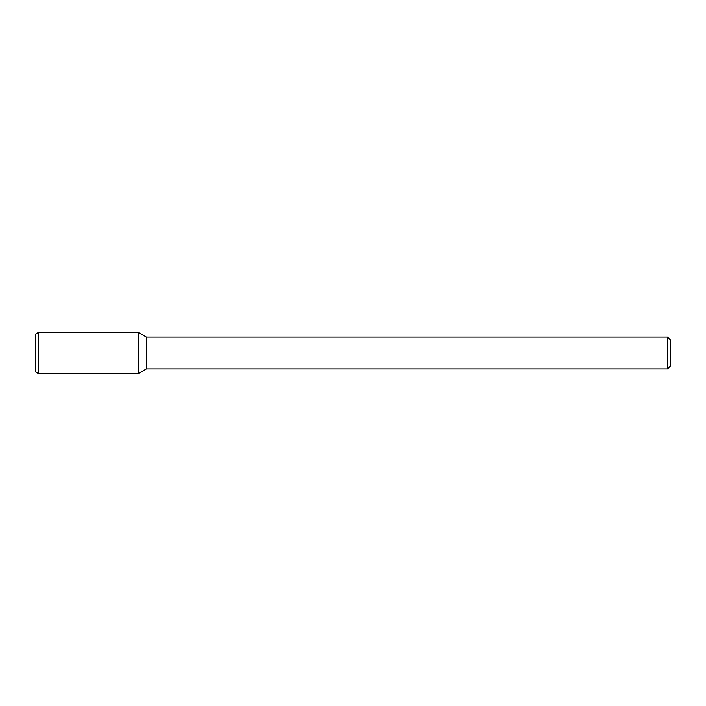 <?xml version="1.0" encoding="UTF-8"?>
<svg xmlns="http://www.w3.org/2000/svg" width="706" height="706" viewBox="0 0 706 706"><rect width="100%" height="100%" fill="white"/><g stroke="black" fill="none" stroke-linecap="round" stroke-linejoin="round"><path stroke-width="1.06" d="M667.523 337.115L667.523 368.885L670.7 365.708L670.7 340.292L667.523 337.115L146.433 337.115L138.261 332.394L38.477 332.394L38.477 373.606L138.261 373.606L138.261 332.394L138.261 373.606L146.433 368.885L146.433 337.115M667.523 368.885L146.433 368.885M38.477 332.394L35.3 334.229L35.3 371.771L38.477 373.606"/></g></svg>
